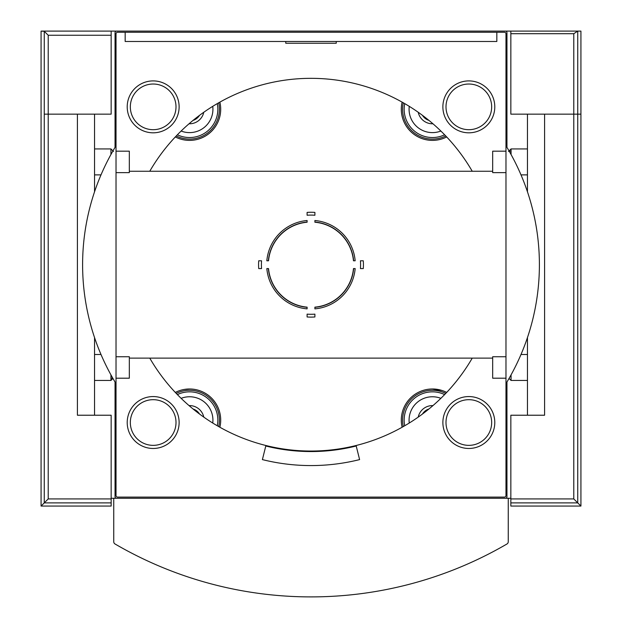 <?xml version="1.0" encoding="UTF-8"?>
<svg xmlns="http://www.w3.org/2000/svg" width="622" height="622" viewBox="0 0 622 622"><rect width="100%" height="100%" fill="white"/><g stroke="black" fill="none" stroke-linecap="round" stroke-linejoin="round"><path stroke-width="0.93" d="M314.895 212.405L314.895 215.243A49.597 49.597 0 0 0 307.105 215.243L307.105 212.405A52.427 52.427 0 0 1 314.895 212.405A52.427 52.427 0 0 0 307.105 212.405M314.895 222.038L314.895 222.217A42.646 42.646 0 0 1 353.467 260.797L355.17 260.797A44.349 44.349 0 0 0 314.895 220.515L314.895 222.038A42.825 42.825 0 0 1 353.646 260.797A42.825 42.825 0 0 0 314.895 222.038A42.825 42.825 0 0 1 353.646 260.797M307.105 220.515L307.105 222.217A42.646 42.646 0 0 0 268.533 260.797L266.83 260.797A44.349 44.349 0 0 1 307.105 220.515M363.279 268.58L360.441 268.58A49.597 49.597 0 0 0 360.441 260.797L363.279 260.797A52.427 52.427 0 0 1 363.279 268.58A52.427 52.427 0 0 0 363.279 260.797M353.646 268.58L353.467 268.58A42.646 42.646 0 0 1 314.895 307.159L314.895 308.862A44.349 44.349 0 0 0 355.17 268.58L353.646 268.58A42.825 42.825 0 0 1 314.895 307.338A42.825 42.825 0 0 0 353.646 268.58A42.825 42.825 0 0 1 314.895 307.338M307.105 316.971L307.105 314.133A49.597 49.597 0 0 0 314.895 314.133L314.895 316.971A52.427 52.427 0 0 1 307.105 316.971A52.427 52.427 0 0 0 314.895 316.971M307.105 307.338L307.105 307.159A42.646 42.646 0 0 1 268.533 268.58L266.83 268.58A44.349 44.349 0 0 0 307.105 308.862L307.105 307.338A42.825 42.825 0 0 1 268.354 268.58A42.825 42.825 0 0 0 307.105 307.338A42.825 42.825 0 0 1 268.354 268.58M258.721 260.797L261.559 260.797A49.597 49.597 0 0 0 261.559 268.58L258.721 268.58A52.427 52.427 0 0 1 258.721 260.797A52.427 52.427 0 0 0 258.721 268.58M199.507 115.365A11.678 11.678 0 0 1 193.084 120.388M428.916 120.388A11.678 11.678 0 0 1 422.493 115.365M441.814 390.422L432.438 388.975A31.147 31.147 0 0 1 446.682 392.428M175.318 392.428A31.147 31.147 0 0 1 189.562 388.983L184.376 389.411M472.238 171.252A186.351 186.351 0 0 0 149.762 171.252M149.762 358.124A186.351 186.351 0 0 0 472.238 358.124M111.151 498.276L113.748 498.276L113.748 541.746A2.597 2.597 0 0 0 115.039 543.986A389.31 389.31 0 0 0 506.961 543.986A2.597 2.597 0 0 0 508.252 541.746L508.252 498.276L510.849 498.276M94.544 337.567L94.544 415.224L77.416 415.224L77.416 114.153L48.213 114.153L111.151 114.153L111.151 31.1L125.17 31.1M496.83 31.1L510.849 31.1L510.849 114.153L573.787 114.153L544.584 114.153L544.584 415.224L527.456 415.224L527.456 337.567M262.398 459.604L265.788 446.005A186.872 186.872 0 0 0 356.212 446.005L359.602 459.604A200.883 200.883 0 0 1 262.398 459.604M505.398 498.276A1.555 1.555 0 0 0 506.953 496.721L506.953 382.025A228.398 228.398 0 0 0 506.953 147.352L506.953 32.655A1.555 1.555 0 0 0 505.398 31.1L116.602 31.1A1.555 1.555 0 0 0 115.047 32.655L115.047 147.352A228.398 228.398 0 0 0 115.047 382.025L115.047 496.721A1.555 1.555 0 0 0 116.602 498.276M125.17 32.266L125.17 41.48L496.83 41.48L496.83 32.266M527.456 191.809L527.456 114.153M94.544 191.809L94.544 114.153M523.825 415.224L527.456 415.224M129.322 171.252L492.678 171.252M336.245 41.48L336.245 43.245L285.755 43.245L285.755 41.48M116.026 33.821L116.026 495.555A1.547 1.547 0 0 0 117.574 497.11L504.426 497.11A1.547 1.547 0 0 0 505.974 495.555L505.974 33.821A1.547 1.547 0 0 0 504.426 32.266L117.574 32.266A1.547 1.547 0 0 0 116.026 33.821M505.974 151.177L492.678 151.177L492.678 172.636L505.974 172.636M509.193 151.177L511.059 151.177M505.974 356.74L492.678 356.74L492.678 378.199L505.974 378.199M116.026 151.177L129.322 151.177L129.322 172.636L116.026 172.636M116.026 356.74L129.322 356.74L129.322 378.199L116.026 378.199M432.943 123.778A14.531 14.531 0 0 1 418.225 112.271M440.866 131.04A23.356 23.356 0 0 1 409.26 106.346M445.749 135.969A29.848 29.848 0 0 1 403.297 102.801M446.682 136.949A31.147 31.147 0 0 1 402.123 102.132M193.084 408.988A11.678 11.678 0 0 1 199.507 414.011M189.057 405.598A14.531 14.531 0 0 1 203.775 417.098M181.134 398.337A23.356 23.356 0 0 1 212.74 423.03M176.251 393.407A29.848 29.848 0 0 1 218.703 426.575M189.562 388.983A31.147 31.147 0 0 1 219.877 427.244M203.775 112.271A14.531 14.531 0 0 1 189.057 123.778M212.74 106.346A23.356 23.356 0 0 1 181.134 131.04M218.703 102.801A29.848 29.848 0 0 1 176.251 135.969M219.877 102.132A31.147 31.147 0 0 1 175.318 136.949M422.493 414.011A11.678 11.678 0 0 1 428.916 408.988M418.225 417.098A14.531 14.531 0 0 1 432.943 405.598M409.26 423.03A23.356 23.356 0 0 1 440.866 398.337M403.297 426.575A29.848 29.848 0 0 1 445.749 393.407M402.123 427.244A31.147 31.147 0 0 1 432.438 388.983M422.548 115.412A2.333 2.333 0 0 0 423.419 116.065M198.581 116.065A2.333 2.333 0 0 0 199.452 115.412M199.452 413.964A2.333 2.333 0 0 0 198.581 413.311M423.419 413.311A2.333 2.333 0 0 0 422.548 413.964M268.354 260.797A42.825 42.825 0 0 1 307.105 222.038A42.825 42.825 0 0 0 268.354 260.797A42.825 42.825 0 0 1 307.105 222.038M468.832 132.813A25.953 25.953 0 0 0 491.31 93.883A25.953 25.953 0 0 0 446.355 93.883A25.953 25.953 0 0 0 468.832 132.813M153.167 448.47A25.953 25.953 0 0 0 175.645 409.54A25.953 25.953 0 0 0 130.69 409.54A25.953 25.953 0 0 0 153.167 448.47M468.832 448.47A25.953 25.953 0 0 0 491.31 409.54A25.953 25.953 0 0 0 446.355 409.54A25.953 25.953 0 0 0 468.832 448.47M153.167 132.813A25.953 25.953 0 0 0 175.645 93.883A25.953 25.953 0 0 0 130.69 93.883A25.953 25.953 0 0 0 153.167 132.813M580.925 506.059L580.925 114.153L573.787 114.153L580.925 114.153L580.925 31.1L577.745 31.1L577.745 502.887L580.925 506.059L510.849 506.059L510.849 502.887L577.745 502.887L573.787 498.93L573.787 33.697L577.745 31.1M510.849 502.887L510.849 415.224L544.584 415.224L544.584 137.509M580.925 135.954L580.925 187.867M508.508 151.48L511.059 148.93L511.059 154.497M511.059 148.93L527.456 148.93M580.925 341.509L580.925 393.423M511.059 374.879L511.059 380.446L527.456 380.446M521.003 354.493L527.456 354.493M580.925 212.778L580.925 316.598M510.849 31.1L577.636 31.1M44.255 114.153L48.213 114.153L44.255 114.153L44.255 502.887L48.213 498.93L48.213 35.252L44.255 31.294L44.255 114.153M77.416 137.509L77.416 415.224L111.151 415.224L111.151 498.93L48.213 498.93M111.151 502.887L44.255 502.887L41.075 506.059L111.151 506.059L111.151 498.93M41.075 506.059L41.075 31.1L44.255 31.294M41.075 187.867L41.075 135.954M110.941 154.497L110.941 148.93L94.544 148.93M113.492 151.48L110.941 148.93M41.075 393.423L41.075 341.509M112.947 378.44L110.941 380.446L110.941 374.879M100.997 354.493L94.544 354.493M41.075 212.778L41.075 316.598M44.255 31.1L41.075 31.1M111.151 31.1L43.867 31.1M508.252 498.276L113.748 498.276L113.748 541.746M444.613 134.787A28.293 28.293 0 0 1 404.72 103.617M177.387 394.589A28.293 28.293 0 0 1 217.28 425.759M217.28 103.617A28.293 28.293 0 0 1 177.387 134.787M404.72 425.759A28.293 28.293 0 0 1 444.613 394.589M468.832 129.695A22.843 22.843 0 0 0 488.612 95.438A22.843 22.843 0 0 0 449.053 95.438A22.843 22.843 0 0 0 468.832 129.695M153.167 445.36A22.843 22.843 0 0 0 172.947 411.095A22.843 22.843 0 0 0 133.388 411.095A22.843 22.843 0 0 0 153.167 445.36M468.832 445.36A22.843 22.843 0 0 0 488.612 411.095A22.843 22.843 0 0 0 449.053 411.095A22.843 22.843 0 0 0 468.832 445.36M153.167 129.695A22.843 22.843 0 0 0 172.947 95.438A22.843 22.843 0 0 0 133.388 95.438A22.843 22.843 0 0 0 153.167 129.695M510.849 498.93L573.787 498.93M510.849 33.697L573.787 33.697M111.151 35.252L48.213 35.252M129.322 358.124L492.678 358.124M110.941 378.199L112.807 378.199M521.003 174.883L527.456 174.883M509.053 378.44L511.059 380.446M100.997 174.883L94.544 174.883M110.941 380.446L94.544 380.446"/></g></svg>
